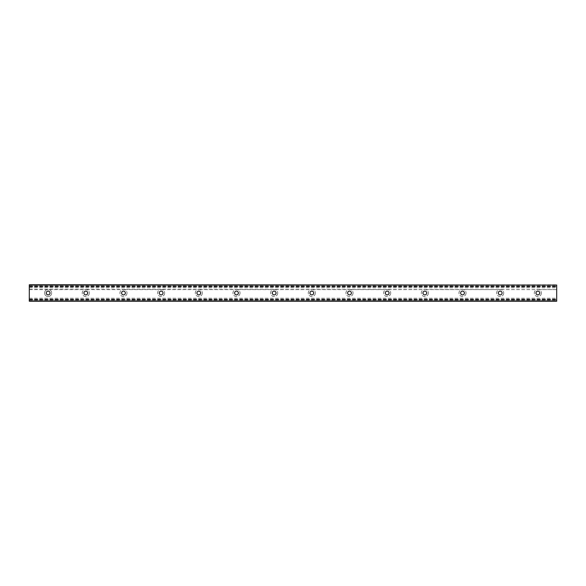 <?xml version="1.0" encoding="UTF-8"?>
<svg xmlns="http://www.w3.org/2000/svg" width="586" height="586" viewBox="0 0 586 586"><rect width="100%" height="100%" fill="white"/><g stroke="black" fill="none" stroke-linecap="round" stroke-linejoin="round"><path stroke-width="0.44" stroke-dasharray="2.93 2.2" d="M541.398 293A3.531 3.531 0 0 1 536.102 296.062A3.531 3.531 0 0 1 536.102 289.938A3.531 3.531 0 0 1 541.398 293A3.531 3.531 0 0 0 538.768 289.587L536.959 289.587A3.531 3.531 0 0 0 534.388 293.608A3.531 3.531 0 0 0 538.168 296.516A3.531 3.531 0 0 0 541.398 293M535.978 293A1.883 1.883 0 0 1 537.867 291.117A1.883 1.883 0 0 1 539.75 293A1.883 1.883 0 0 1 537.867 294.883A1.883 1.883 0 0 1 535.978 293M503.726 293A3.531 3.531 0 0 1 498.43 296.062A3.531 3.531 0 0 1 498.43 289.938A3.531 3.531 0 0 1 503.726 293A3.531 3.531 0 0 0 501.096 289.587L499.287 289.587A3.531 3.531 0 0 0 496.716 293.608A3.531 3.531 0 0 0 500.495 296.516A3.531 3.531 0 0 0 503.726 293M498.312 293A1.883 1.883 0 0 1 500.195 291.117A1.883 1.883 0 0 1 502.077 293A1.883 1.883 0 0 1 500.195 294.883A1.883 1.883 0 0 1 498.312 293M466.053 293A3.531 3.531 0 0 1 460.757 296.062A3.531 3.531 0 0 1 460.757 289.938A3.531 3.531 0 0 1 466.053 293A3.531 3.531 0 0 0 463.423 289.587L461.614 289.587A3.531 3.531 0 0 0 459.043 293.608A3.531 3.531 0 0 0 462.823 296.516A3.531 3.531 0 0 0 466.053 293M460.64 293A1.883 1.883 0 0 1 462.522 291.117A1.883 1.883 0 0 1 464.405 293A1.883 1.883 0 0 1 462.522 294.883A1.883 1.883 0 0 1 460.64 293M428.381 293A3.531 3.531 0 0 1 423.085 296.062A3.531 3.531 0 0 1 423.085 289.938A3.531 3.531 0 0 1 428.381 293A3.531 3.531 0 0 0 425.751 289.587L423.949 289.587A3.531 3.531 0 0 0 421.371 293.608A3.531 3.531 0 0 0 425.158 296.516A3.531 3.531 0 0 0 428.381 293M422.967 293A1.883 1.883 0 0 1 424.85 291.117A1.883 1.883 0 0 1 426.733 293A1.883 1.883 0 0 1 424.85 294.883A1.883 1.883 0 0 1 422.967 293M390.708 293A3.531 3.531 0 0 1 385.412 296.062A3.531 3.531 0 0 1 385.412 289.938A3.531 3.531 0 0 1 390.708 293A3.531 3.531 0 0 0 388.086 289.587L386.277 289.587A3.531 3.531 0 0 0 383.698 293.608A3.531 3.531 0 0 0 387.485 296.516A3.531 3.531 0 0 0 390.708 293M385.295 293A1.883 1.883 0 0 1 387.178 291.117A1.883 1.883 0 0 1 389.06 293A1.883 1.883 0 0 1 387.178 294.883A1.883 1.883 0 0 1 385.295 293M353.036 293A3.531 3.531 0 0 1 347.74 296.062A3.531 3.531 0 0 1 347.74 289.938A3.531 3.531 0 0 1 353.036 293A3.531 3.531 0 0 0 350.413 289.587L348.604 289.587A3.531 3.531 0 0 0 346.026 293.608A3.531 3.531 0 0 0 349.813 296.516A3.531 3.531 0 0 0 353.036 293M347.623 293A1.883 1.883 0 0 1 349.505 291.117A1.883 1.883 0 0 1 351.388 293A1.883 1.883 0 0 1 349.505 294.883A1.883 1.883 0 0 1 347.623 293M315.371 293A3.531 3.531 0 0 1 310.067 296.062A3.531 3.531 0 0 1 310.067 289.938A3.531 3.531 0 0 1 315.371 293A3.531 3.531 0 0 0 312.741 289.587L310.932 289.587A3.531 3.531 0 0 0 308.353 293.608A3.531 3.531 0 0 0 312.14 296.516A3.531 3.531 0 0 0 315.371 293M309.95 293A1.883 1.883 0 0 1 311.833 291.117A1.883 1.883 0 0 1 313.722 293A1.883 1.883 0 0 1 311.833 294.883A1.883 1.883 0 0 1 309.95 293M277.698 293A3.531 3.531 0 0 1 272.402 296.062A3.531 3.531 0 0 1 272.402 289.938A3.531 3.531 0 0 1 277.698 293A3.531 3.531 0 0 0 275.068 289.587L273.259 289.587A3.531 3.531 0 0 0 270.688 293.608A3.531 3.531 0 0 0 274.468 296.516A3.531 3.531 0 0 0 277.698 293M272.278 293A1.883 1.883 0 0 1 274.167 291.117A1.883 1.883 0 0 1 276.05 293A1.883 1.883 0 0 1 274.167 294.883A1.883 1.883 0 0 1 272.278 293M240.026 293A3.531 3.531 0 0 1 234.73 296.062A3.531 3.531 0 0 1 234.73 289.938A3.531 3.531 0 0 1 240.026 293A3.531 3.531 0 0 0 237.396 289.587L235.587 289.587A3.531 3.531 0 0 0 233.016 293.608A3.531 3.531 0 0 0 236.795 296.516A3.531 3.531 0 0 0 240.026 293M234.612 293A1.883 1.883 0 0 1 236.495 291.117A1.883 1.883 0 0 1 238.377 293A1.883 1.883 0 0 1 236.495 294.883A1.883 1.883 0 0 1 234.612 293M202.353 293A3.531 3.531 0 0 1 197.057 296.062A3.531 3.531 0 0 1 197.057 289.938A3.531 3.531 0 0 1 202.353 293A3.531 3.531 0 0 0 199.723 289.587L197.914 289.587A3.531 3.531 0 0 0 195.343 293.608A3.531 3.531 0 0 0 199.123 296.516A3.531 3.531 0 0 0 202.353 293M196.94 293A1.883 1.883 0 0 1 198.822 291.117A1.883 1.883 0 0 1 200.705 293A1.883 1.883 0 0 1 198.822 294.883A1.883 1.883 0 0 1 196.94 293M164.681 293A3.531 3.531 0 0 1 159.385 296.062A3.531 3.531 0 0 1 159.385 289.938A3.531 3.531 0 0 1 164.681 293A3.531 3.531 0 0 0 162.051 289.587L160.249 289.587A3.531 3.531 0 0 0 157.671 293.608A3.531 3.531 0 0 0 161.458 296.516A3.531 3.531 0 0 0 164.681 293M159.267 293A1.883 1.883 0 0 1 161.15 291.117A1.883 1.883 0 0 1 163.033 293A1.883 1.883 0 0 1 161.15 294.883A1.883 1.883 0 0 1 159.267 293M127.008 293A3.531 3.531 0 0 1 121.712 296.062A3.531 3.531 0 0 1 121.712 289.938A3.531 3.531 0 0 1 127.008 293A3.531 3.531 0 0 0 124.386 289.587L122.577 289.587A3.531 3.531 0 0 0 119.998 293.608A3.531 3.531 0 0 0 123.785 296.516A3.531 3.531 0 0 0 127.008 293M121.595 293A1.883 1.883 0 0 1 123.478 291.117A1.883 1.883 0 0 1 125.36 293A1.883 1.883 0 0 1 123.478 294.883A1.883 1.883 0 0 1 121.595 293M89.336 293A3.531 3.531 0 0 1 84.04 296.062A3.531 3.531 0 0 1 84.04 289.938A3.531 3.531 0 0 1 89.336 293A3.531 3.531 0 0 0 86.713 289.587L84.904 289.587A3.531 3.531 0 0 0 82.326 293.608A3.531 3.531 0 0 0 86.113 296.516A3.531 3.531 0 0 0 89.336 293M83.923 293A1.883 1.883 0 0 1 85.805 291.117A1.883 1.883 0 0 1 87.688 293A1.883 1.883 0 0 1 85.805 294.883A1.883 1.883 0 0 1 83.923 293M538.768 289.587L556.7 289.587L556.7 301.241L29.3 301.241L29.3 289.352L556.7 289.587M29.3 289.587L47.232 289.587A3.531 3.531 0 0 0 44.653 293.608A3.531 3.531 0 0 0 48.44 296.516A3.531 3.531 0 0 0 51.671 293A3.531 3.531 0 0 1 46.367 296.062A3.531 3.531 0 0 1 46.367 289.938A3.531 3.531 0 0 1 51.671 293A3.531 3.531 0 0 0 49.041 289.587L47.232 289.587M49.041 289.587L84.904 289.587M86.713 289.587L122.577 289.587M124.386 289.587L160.249 289.587M162.051 289.587L197.914 289.587M199.723 289.587L235.587 289.587M237.396 289.587L273.259 289.587M275.068 289.587L310.932 289.587M312.741 289.587L348.604 289.587M350.413 289.587L386.277 289.587M388.086 289.587L423.949 289.587M425.751 289.587L461.614 289.587M463.423 289.587L499.287 289.587M501.096 289.587L536.959 289.587M46.25 293A1.883 1.883 0 0 1 48.133 291.117A1.883 1.883 0 0 1 50.022 293A1.883 1.883 0 0 1 48.133 294.883A1.883 1.883 0 0 1 46.25 293M29.3 289.352L29.3 284.759L556.7 284.759L556.7 289.352M29.3 286.832L556.7 286.832L29.3 286.832M29.3 299.168L556.7 299.168L29.3 299.168M29.3 299.842L556.7 299.842L29.3 299.842M29.3 298.23L556.7 298.23M29.3 285.228L556.7 285.228M29.3 286.415L556.7 286.415M29.3 286.796L556.7 286.796M29.3 286.158L556.7 286.158L29.3 286.158M29.3 286.744L556.7 286.744M29.3 287.77L556.7 287.77M29.3 299.256L556.7 299.256M29.3 299.204L556.7 299.204M29.3 299.585L556.7 299.585M29.3 300.772L556.7 300.772M29.3 286.876L556.7 286.876M29.3 285.946L556.7 285.946M29.3 300.054L556.7 300.054M29.3 299.124L556.7 299.124"/><path stroke-width="0.88" d="M539.75 293A1.883 1.883 0 0 1 536.923 294.633A1.883 1.883 0 0 1 536.923 291.367A1.883 1.883 0 0 1 539.75 293M502.077 293A1.883 1.883 0 0 1 499.25 294.633A1.883 1.883 0 0 1 499.25 291.367A1.883 1.883 0 0 1 502.077 293M464.405 293A1.883 1.883 0 0 1 461.578 294.633A1.883 1.883 0 0 1 461.578 291.367A1.883 1.883 0 0 1 464.405 293M426.733 293A1.883 1.883 0 0 1 423.905 294.633A1.883 1.883 0 0 1 423.905 291.367A1.883 1.883 0 0 1 426.733 293M389.06 293A1.883 1.883 0 0 1 386.24 294.633A1.883 1.883 0 0 1 386.24 291.367A1.883 1.883 0 0 1 389.06 293M351.388 293A1.883 1.883 0 0 1 348.567 294.633A1.883 1.883 0 0 1 348.567 291.367A1.883 1.883 0 0 1 351.388 293M313.722 293A1.883 1.883 0 0 1 310.895 294.633A1.883 1.883 0 0 1 310.895 291.367A1.883 1.883 0 0 1 313.722 293M276.05 293A1.883 1.883 0 0 1 273.223 294.633A1.883 1.883 0 0 1 273.223 291.367A1.883 1.883 0 0 1 276.05 293M238.377 293A1.883 1.883 0 0 1 235.55 294.633A1.883 1.883 0 0 1 235.55 291.367A1.883 1.883 0 0 1 238.377 293M200.705 293A1.883 1.883 0 0 1 197.878 294.633A1.883 1.883 0 0 1 197.878 291.367A1.883 1.883 0 0 1 200.705 293M163.033 293A1.883 1.883 0 0 1 160.205 294.633A1.883 1.883 0 0 1 160.205 291.367A1.883 1.883 0 0 1 163.033 293M125.36 293A1.883 1.883 0 0 1 122.54 294.633A1.883 1.883 0 0 1 122.54 291.367A1.883 1.883 0 0 1 125.36 293M87.688 293A1.883 1.883 0 0 1 84.867 294.633A1.883 1.883 0 0 1 84.867 291.367A1.883 1.883 0 0 1 87.688 293M50.022 293A1.883 1.883 0 0 1 47.195 294.633A1.883 1.883 0 0 1 47.195 291.367A1.883 1.883 0 0 1 50.022 293M556.7 285.067L29.3 284.759L29.3 301.241L556.7 301.241L556.7 285.067L29.3 285.067M29.3 300.933L556.7 300.933"/></g></svg>
